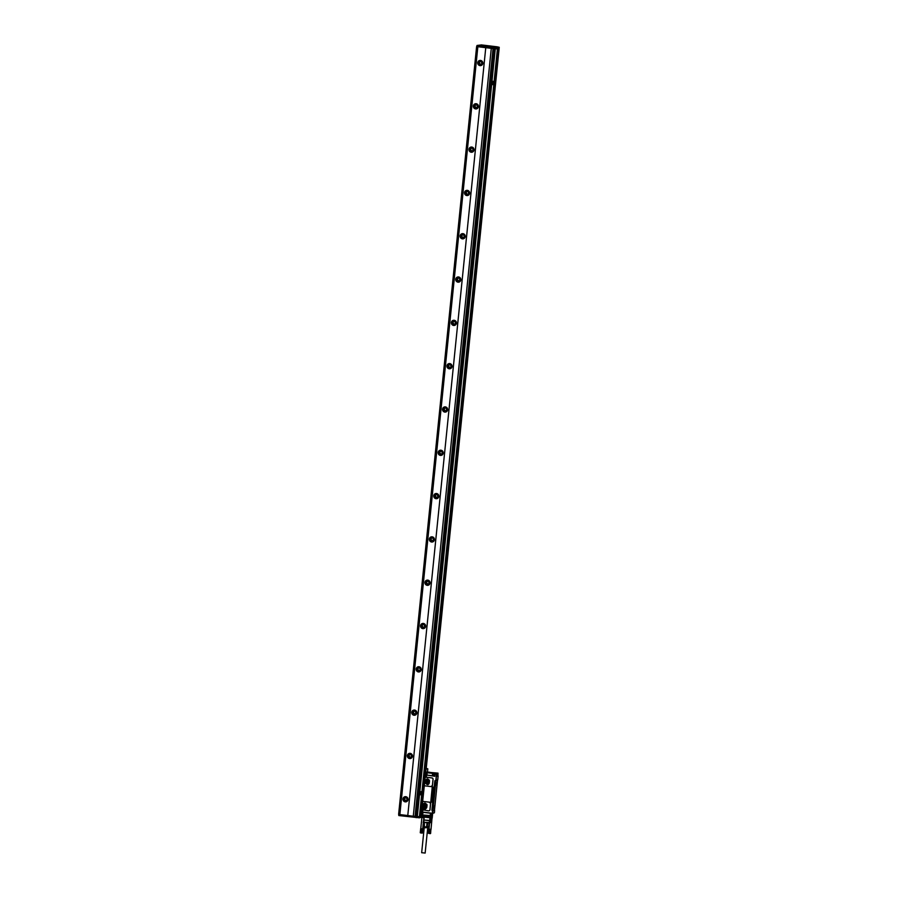 <?xml version="1.0" encoding="UTF-8"?>
<svg xmlns="http://www.w3.org/2000/svg" width="898" height="898" viewBox="0 0 898 898"><rect width="100%" height="100%" fill="white"/><g stroke="black" fill="none" stroke-linecap="round" stroke-linejoin="round"><path stroke-width="1.35" d="M485.751 47.684L476.614 46.561L398.622 814.43L407.771 815.541L485.762 47.673L491.285 48.346L413.271 816.215L407.771 815.541L485.762 47.673M419.68 816.776L497.907 48.84L419.916 816.697L417.301 816.506L419.512 794.696M413.271 816.215L417.301 816.506M416.661 816.608L494.652 48.739L491.262 48.346M494.652 48.739L497.413 48.896L419.422 816.765M499.12 48.369L499.232 47.291L494.338 47.605L476.984 45.484L481.418 44.911L496.998 46.797L499.232 47.291L499.131 48.369L497.907 48.84M497.75 48.795L477.04 46.617L476.984 45.495L476.872 46.573M398.611 814.43L476.883 46.483M399.857 814.598L477.848 46.73L399.846 814.598M480.015 65.621A2.627 2.559 72.9 0 1 479.51 60.514A2.627 2.559 72.9 0 1 482.821 62.793A2.627 2.559 72.9 0 1 480.015 65.621M475.614 108.927A2.627 2.559 72.9 0 1 475.109 103.82A2.627 2.559 72.9 0 1 478.432 106.11A2.627 2.559 72.9 0 1 475.614 108.927M471.214 152.233A2.627 2.559 72.9 0 1 470.709 147.137A2.627 2.559 72.9 0 1 474.032 149.416A2.627 2.559 72.9 0 1 471.214 152.233M466.814 195.551A2.627 2.559 72.9 0 1 466.309 190.443A2.627 2.559 72.9 0 1 469.632 192.722A2.627 2.559 72.9 0 1 466.814 195.551M462.414 238.857A2.627 2.559 72.9 0 1 461.909 233.749A2.627 2.559 72.9 0 1 465.231 236.028A2.627 2.559 72.9 0 1 462.414 238.857M458.014 282.163A2.627 2.559 72.9 0 1 457.509 277.055A2.627 2.559 72.9 0 1 460.831 279.345A2.627 2.559 72.9 0 1 458.014 282.163M453.625 325.469A2.627 2.559 72.9 0 1 453.12 320.373A2.627 2.559 72.9 0 1 456.431 322.651A2.627 2.559 72.9 0 1 453.625 325.469M449.225 368.786A2.627 2.559 72.9 0 1 448.719 363.679A2.627 2.559 72.9 0 1 452.031 365.957A2.627 2.559 72.9 0 1 449.225 368.786M444.824 412.092A2.627 2.559 72.9 0 1 444.319 406.985A2.627 2.559 72.9 0 1 447.631 409.264A2.627 2.559 72.9 0 1 444.824 412.092M440.424 455.398A2.627 2.559 72.9 0 1 439.919 450.291A2.627 2.559 72.9 0 1 443.23 452.581A2.627 2.559 72.9 0 1 440.424 455.398M436.024 498.704A2.627 2.559 72.9 0 1 435.519 493.608A2.627 2.559 72.9 0 1 438.83 495.887A2.627 2.559 72.9 0 1 436.024 498.704M431.624 542.022A2.627 2.559 72.9 0 1 431.119 536.914A2.627 2.559 72.9 0 1 434.43 539.193A2.627 2.559 72.9 0 1 431.624 542.022M427.224 585.328A2.627 2.559 72.9 0 1 426.718 580.22A2.627 2.559 72.9 0 1 430.041 582.499A2.627 2.559 72.9 0 1 427.224 585.328M422.823 628.634A2.627 2.559 72.9 0 1 422.318 623.526A2.627 2.559 72.9 0 1 425.641 625.816A2.627 2.559 72.9 0 1 422.823 628.634M418.423 671.94A2.627 2.559 72.9 0 1 417.918 666.844A2.627 2.559 72.9 0 1 421.241 669.122A2.627 2.559 72.9 0 1 418.423 671.94M414.023 715.257A2.627 2.559 72.9 0 1 413.518 710.15A2.627 2.559 72.9 0 1 416.84 712.428A2.627 2.559 72.9 0 1 414.023 715.257M409.623 758.563A2.627 2.559 72.9 0 1 409.118 753.456A2.627 2.559 72.9 0 1 412.44 755.734A2.627 2.559 72.9 0 1 409.623 758.563M405.234 801.869A2.627 2.559 72.9 0 1 404.729 796.762A2.627 2.559 72.9 0 1 408.04 799.052A2.627 2.559 72.9 0 1 405.234 801.869M399.038 814.497L398.768 815.53M398.936 815.564L419.4 817.82L421.016 817.326L421.117 816.327L421.016 817.326M421.387 816.248L421.577 814.34L421.387 816.248L419.927 816.608M421.488 795.078L421.937 791.868L419.815 791.609L419.512 794.64L421.633 794.898M415.044 816.439L493.036 48.571M494.091 81.595L491.958 81.336L491.846 84.614L493.788 84.625L494.08 81.595L492.115 81.157M479.622 60.48A2.627 2.559 -107.1 0 0 480.239 65.554A2.627 2.559 -107.1 0 0 481.16 65.487M475.222 103.786A2.627 2.559 -107.1 0 0 475.839 108.86A2.627 2.559 -107.1 0 0 476.759 108.804M470.821 147.104A2.627 2.559 -107.1 0 0 471.439 152.166A2.627 2.559 -107.1 0 0 472.359 152.11M466.421 190.41A2.627 2.559 -107.1 0 0 467.05 195.472A2.627 2.559 -107.1 0 0 467.959 195.416M462.032 233.716A2.627 2.559 -107.1 0 0 462.65 238.789A2.627 2.559 -107.1 0 0 463.559 238.722M457.632 277.022A2.627 2.559 -107.1 0 0 458.249 282.095A2.627 2.559 -107.1 0 0 459.17 282.039M453.232 320.339A2.627 2.559 -107.1 0 0 453.849 325.402A2.627 2.559 -107.1 0 0 454.77 325.345M448.832 363.645A2.627 2.559 -107.1 0 0 449.449 368.708A2.627 2.559 -107.1 0 0 450.369 368.651M444.431 406.951A2.627 2.559 -107.1 0 0 445.049 412.025A2.627 2.559 -107.1 0 0 445.969 411.958M440.031 450.257A2.627 2.559 -107.1 0 0 440.649 455.331A2.627 2.559 -107.1 0 0 441.569 455.275M435.631 493.574A2.627 2.559 -107.1 0 0 436.248 498.637A2.627 2.559 -107.1 0 0 437.169 498.581M431.231 536.881A2.627 2.559 -107.1 0 0 431.848 541.943A2.627 2.559 -107.1 0 0 432.769 541.887M426.831 580.187A2.627 2.559 -107.1 0 0 427.448 585.26A2.627 2.559 -107.1 0 0 428.368 585.193M422.43 623.493A2.627 2.559 -107.1 0 0 423.048 628.566A2.627 2.559 -107.1 0 0 423.968 628.51M418.041 666.81A2.627 2.559 -107.1 0 0 418.659 671.872A2.627 2.559 -107.1 0 0 419.568 671.816M413.641 710.116A2.627 2.559 -107.1 0 0 414.259 715.19A2.627 2.559 -107.1 0 0 415.168 715.122M409.241 753.422A2.627 2.559 -107.1 0 0 409.858 758.496A2.627 2.559 -107.1 0 0 410.779 758.428M404.841 796.728A2.627 2.559 -107.1 0 0 405.458 801.802A2.627 2.559 -107.1 0 0 406.379 801.746M419.938 816.563L420.881 816.316L421.779 811.186A1.179 1.145 -107.1 0 0 423.048 810.063M421.948 791.856L419.961 791.419M493.934 46.954L495.505 47.167L493.934 46.954M426 768.531L499.142 48.458L425.742 768.508M499.142 48.458L426.224 768.542L499.131 48.335M482.159 61.277A2.402 2.346 -107.1 0 0 478.174 63.163A2.402 2.346 -107.1 0 0 482.821 63.41M477.758 104.583A2.402 2.346 -107.1 0 0 473.774 106.469A2.402 2.346 -107.1 0 0 478.421 106.727M473.358 147.889A2.402 2.346 -107.1 0 0 469.373 149.775A2.402 2.346 -107.1 0 0 474.021 150.033M468.958 191.207A2.402 2.346 -107.1 0 0 464.973 193.081A2.402 2.346 -107.1 0 0 469.62 193.339M464.558 234.513A2.402 2.346 -107.1 0 0 460.573 236.399A2.402 2.346 -107.1 0 0 465.22 236.645M460.169 277.819A2.402 2.346 -107.1 0 0 456.173 279.705A2.402 2.346 -107.1 0 0 460.82 279.963M455.769 321.125A2.402 2.346 -107.1 0 0 451.773 323.011A2.402 2.346 -107.1 0 0 456.42 323.269M451.368 364.442A2.402 2.346 -107.1 0 0 447.372 366.317A2.402 2.346 -107.1 0 0 452.02 366.575M446.968 407.748A2.402 2.346 -107.1 0 0 442.972 409.634A2.402 2.346 -107.1 0 0 447.619 409.881M442.568 451.054A2.402 2.346 -107.1 0 0 438.583 452.94A2.402 2.346 -107.1 0 0 443.219 453.198M438.168 494.36A2.402 2.346 -107.1 0 0 434.183 496.246A2.402 2.346 -107.1 0 0 438.819 496.504M433.768 537.678A2.402 2.346 -107.1 0 0 429.783 539.552A2.402 2.346 -107.1 0 0 434.43 539.81M429.367 580.984A2.402 2.346 -107.1 0 0 425.383 582.869A2.402 2.346 -107.1 0 0 430.03 583.116M424.967 624.29A2.402 2.346 -107.1 0 0 420.982 626.175A2.402 2.346 -107.1 0 0 425.63 626.434M420.567 667.596A2.402 2.346 -107.1 0 0 416.582 669.481A2.402 2.346 -107.1 0 0 421.229 669.74M416.167 710.913A2.402 2.346 -107.1 0 0 412.182 712.788A2.402 2.346 -107.1 0 0 416.829 713.046M411.778 754.219A2.402 2.346 -107.1 0 0 407.782 756.105A2.402 2.346 -107.1 0 0 412.429 756.352M407.378 797.525A2.402 2.346 -107.1 0 0 403.382 799.411A2.402 2.346 -107.1 0 0 408.029 799.669M481.654 61.535A1.527 1.493 -107.1 0 0 482.248 63.477M477.253 104.853A1.527 1.493 -107.1 0 0 477.848 106.795M472.853 148.159A1.527 1.493 -107.1 0 0 473.448 150.101M468.453 191.465A1.527 1.493 -107.1 0 0 469.048 193.407M464.053 234.771A1.527 1.493 -107.1 0 0 464.648 236.713M459.653 278.088A1.527 1.493 -107.1 0 0 460.247 280.03M455.252 321.394A1.527 1.493 -107.1 0 0 455.858 323.336M450.863 364.7A1.527 1.493 -107.1 0 0 451.458 366.642M446.463 408.006A1.527 1.493 -107.1 0 0 447.058 409.948M442.063 451.324A1.527 1.493 -107.1 0 0 442.658 453.266M437.663 494.63A1.527 1.493 -107.1 0 0 438.258 496.572M433.263 537.936A1.527 1.493 -107.1 0 0 433.857 539.878M428.862 581.242A1.527 1.493 -107.1 0 0 429.457 583.184M424.462 624.559A1.527 1.493 -107.1 0 0 425.057 626.501M420.062 667.865A1.527 1.493 -107.1 0 0 420.657 669.807M415.662 711.171A1.527 1.493 -107.1 0 0 416.257 713.113M411.262 754.477A1.527 1.493 -107.1 0 0 411.856 756.419M406.861 797.794A1.527 1.493 -107.1 0 0 407.468 799.736M420.78 816.304L420.994 814.25M426.977 768.609L425.63 768.486L498.772 48.481M493.664 83.166L492.183 82.246L492.104 83.548L493.676 82.998L492.183 82.246M421.51 793.428L420.028 792.519L419.961 793.81L421.521 793.271L420.028 792.519M479.992 60.604A2.402 2.346 -107.1 0 0 481.395 65.184M475.592 103.91A2.402 2.346 -107.1 0 0 476.995 108.49M471.192 147.227A2.402 2.346 -107.1 0 0 472.595 151.807M466.792 190.533A2.402 2.346 -107.1 0 0 468.206 195.113M462.391 233.839A2.402 2.346 -107.1 0 0 463.806 238.419M458.002 277.145A2.402 2.346 -107.1 0 0 459.406 281.725M453.602 320.463A2.402 2.346 -107.1 0 0 455.005 325.042M449.202 363.769A2.402 2.346 -107.1 0 0 450.605 368.348M444.802 407.075A2.402 2.346 -107.1 0 0 446.205 411.654M440.402 450.381A2.402 2.346 -107.1 0 0 441.805 454.96M436.001 493.698A2.402 2.346 -107.1 0 0 437.405 498.278M431.601 537.004A2.402 2.346 -107.1 0 0 433.004 541.584M427.201 580.31A2.402 2.346 -107.1 0 0 428.604 584.89M422.801 623.616A2.402 2.346 -107.1 0 0 424.204 628.196M418.401 666.933A2.402 2.346 -107.1 0 0 419.815 671.513M414 710.239A2.402 2.346 -107.1 0 0 415.415 714.819M409.611 753.545A2.402 2.346 -107.1 0 0 411.015 758.125M405.211 796.852A2.402 2.346 -107.1 0 0 406.614 801.431M481.036 61.322C482.855 62.568 482.754 63.578 480.733 64.353C478.915 63.107 479.016 62.097 481.036 61.322L480.441 61.378M481.328 64.297L480.733 64.353M476.636 104.628C478.454 105.874 478.353 106.884 476.333 107.659C474.514 106.413 474.615 105.403 476.636 104.628L476.041 104.684M476.939 107.603L476.333 107.659M472.236 147.934C474.054 149.18 473.953 150.191 471.933 150.965C470.114 149.73 470.226 148.72 472.236 147.934L471.641 147.99M472.539 150.92L471.933 150.965M467.847 191.252C469.654 192.486 469.553 193.497 467.532 194.282C465.714 193.036 465.826 192.026 467.847 191.252L467.241 191.296M468.139 194.226L467.532 194.282M463.447 234.558C465.254 235.804 465.153 236.814 463.132 237.588C461.325 236.342 461.426 235.332 463.447 234.558L462.84 234.614M463.738 237.532L463.132 237.588M459.046 277.864C460.854 279.11 460.753 280.12 458.732 280.894C456.925 279.648 457.026 278.638 459.046 277.864L458.44 277.92M459.338 280.838L458.732 280.894M454.646 321.17C456.453 322.416 456.352 323.426 454.332 324.2C452.525 322.966 452.626 321.955 454.646 321.17L454.04 321.226M454.938 324.156L454.332 324.2M450.246 364.487C452.053 365.722 451.952 366.732 449.932 367.518C448.124 366.272 448.225 365.262 450.246 364.487L449.64 364.532M450.538 367.462L449.932 367.518M445.846 407.793C447.664 409.039 447.552 410.049 445.543 410.824C443.724 409.578 443.825 408.568 445.846 407.793L445.24 407.849M446.138 410.768L445.543 410.824M441.446 451.099C443.264 452.345 443.163 453.355 441.143 454.13C439.324 452.884 439.425 451.874 441.446 451.099L440.839 451.155M441.737 454.074L441.143 454.13M437.045 494.405C438.864 495.651 438.763 496.661 436.742 497.436C434.924 496.201 435.025 495.191 437.045 494.405L436.439 494.461M437.337 497.391L436.742 497.436M432.645 537.722C434.464 538.957 434.363 539.967 432.342 540.753C430.524 539.507 430.625 538.497 432.645 537.722L432.05 537.767M432.948 540.697L432.342 540.753M428.245 581.028C430.063 582.274 429.962 583.285 427.942 584.059C426.123 582.813 426.224 581.803 428.245 581.028L427.65 581.085M428.548 584.003L427.942 584.059M423.845 624.335C425.663 625.58 425.562 626.591 423.542 627.365C421.723 626.13 421.836 625.109 423.845 624.335L423.25 624.391M424.148 627.309L423.542 627.365M419.456 667.641C421.263 668.887 421.162 669.897 419.142 670.671C417.334 669.437 417.435 668.426 419.456 667.641L418.85 667.697M419.748 670.626L419.142 670.671M415.056 710.958C416.863 712.193 416.762 713.203 414.741 713.989C412.934 712.743 413.035 711.732 415.056 710.958L414.449 711.003M415.347 713.932L414.741 713.989M410.655 754.264C412.463 755.51 412.362 756.52 410.341 757.295C408.534 756.049 408.635 755.038 410.655 754.264L410.049 754.32M410.947 757.239L410.341 757.295M406.255 797.57C408.062 798.816 407.961 799.826 405.941 800.601C404.134 799.366 404.235 798.344 406.255 797.57L405.649 797.626M406.547 800.545L405.941 800.601M426.909 782.394A0.988 0.954 -107.1 0 0 428.155 783.449A0.988 0.954 -107.1 0 0 428.829 782.629L428.997 780.89A0.988 0.954 -107.1 0 0 427.751 779.834A0.988 0.954 -107.1 0 0 427.089 780.665L426.909 782.394L427.762 782.136L427.942 780.396A0.988 0.954 -107.1 0 1 428.211 779.812M427.762 782.136A0.988 0.954 -107.1 0 0 428.548 783.213M427.717 778.948L429.39 780.239L428.907 783.909L427.122 784.571L425.641 783.314L425.989 779.834L427.695 778.959M427.841 778.948L426.438 779.689L426.079 783.179L427.628 784.47M425.495 782.629L425.686 780.474L425.495 782.629L427.964 784.751L429.278 783.101L429.502 780.934L427.01 778.824L425.686 780.474L427.033 778.824M425.461 782.641L427.953 784.751M425.214 785.896L430.995 786.592A1.313 1.28 -107.1 0 0 432.398 785.447L433.016 779.385A1.313 1.28 -107.1 0 0 431.871 777.937L426.101 777.241A1.313 1.28 -107.1 0 0 424.687 778.386L424.081 784.448A1.313 1.28 -107.1 0 0 425.214 785.896M425.652 777.264L425.585 777.286A1.313 1.28 -107.1 0 1 426.168 777.208L431.949 777.915A1.313 1.28 -107.1 0 1 433.083 779.363L432.466 785.424L431.04 786.581M423.171 801.521L423.676 801.476A35.101 3.154 5.8 0 0 429.457 802.172L423.632 801.487A1.313 1.28 -107.1 0 0 422.228 802.632L421.937 808.874A1.179 1.145 -107.1 0 1 422.958 809.85L428.526 810.849A1.313 1.28 -107.1 0 0 429.929 809.704L430.546 803.643A1.313 1.28 -107.1 0 0 429.401 802.183M430.546 803.643L429.457 802.172M429.076 810.793A1.313 1.28 -107.1 0 0 430.007 809.682L432.398 785.447M422.341 802.206L424.103 784.886M432.005 810.075L432.623 802.543A1.089 1.066 -107.1 0 1 431.669 801.33L433.038 787.905A1.089 1.066 -107.1 0 1 433.779 786.996A1.089 1.066 -107.1 0 0 433.061 787.894L431.702 801.33A1.089 1.066 -107.1 0 0 432.656 802.531L434.205 786.951A1.089 1.066 -107.1 0 0 433.779 786.996M434.205 786.951L434.823 780.89L437.483 780.598L434.509 809.873L432.915 810.355L435.889 781.08M434.711 776.04L435.036 774.121L436.473 774.222L436.125 780.373L437.73 779.879L438.134 775.973L436.26 776.456L435.844 780.575L435.025 780.609M434.318 810.355L432.769 810.894L432.14 813.229L434.396 812.791L432.454 813.465M434.464 810.366L432.084 810.804M432.084 810.636L432.948 810.759L432.084 810.636M434.991 780.912L432.084 810.131M436.293 773.986L435.07 773.941L436.608 773.773L436.361 776.153M435.07 773.941L434.823 776.287L426.449 775.041M431.074 813.094L430.86 815.261L430.917 813.262L422.329 812.039L431.074 813.094L422.52 812.263L421.836 814.374L420.881 814.037L420.623 810.58M434.598 776.018L426.92 775.109L427.167 772.729L432.6 773.391L432.466 774.682L434.879 774.94M424.709 776.759L425.371 776.635A0.876 0.853 72.9 0 0 426.303 775.704A0.876 0.853 72.9 0 0 425.54 774.907L426.92 775.109M430.894 813.274L422.554 812.263M425.921 774.918L425.888 774.952A0.876 0.853 72.9 0 1 426.146 775.131L425.697 776.703A0.965 0.932 -107.1 0 0 426.247 775.356L426.393 775.266A1.179 1.145 -107.1 0 1 425.248 776.972L421.869 808.829M425.293 768.957L421.05 810.748L425.697 768.924L424.788 768.755L426.977 768.531M422.969 812.331L422.442 817.528L424.137 817.73L423.912 820.031L429.704 820.458L430.434 813.229M429.233 815.496L423.89 815.07L429.412 815.743M429.311 816.484L423.822 815.721L429.345 816.383M423.991 816.181L429.278 817.034M423.766 816.372L429.098 816.798M429.031 817.449L423.699 817.023L429.21 817.685M431.253 815.507L430.748 820.503A0.876 0.853 72.9 0 1 430.67 820.772L432.196 818.078L432.656 813.442L432.196 818.078M434.61 810.625L434.396 812.791M433.004 811.119L432.544 813.476M420.87 810.714L424.934 768.8L420.881 810.613M435.53 773.223L437.393 773.38L435.53 773.223M428.054 772.19L427.347 772.235M430.748 820.503L431.601 820.233A0.876 0.853 72.9 0 1 431.523 820.503L430.726 822.31L431.534 820.503M438.134 775.973L437.551 775.883M431.904 810.108L434.991 781.114M421.869 814.374L420.881 814.037L421.353 811.13M436.933 773.459L426.415 772.302L437.775 773.571L437.539 775.951L436.518 776.175M433.42 774.267L432.466 774.682L433.072 773.335L432.881 774.491L434.913 774.716M435.339 773.571L433.51 773.425L433.97 774.626M421.05 810.748L421.892 810.86A0.876 0.853 72.9 0 0 422.835 809.917A0.876 0.853 72.9 0 0 422.071 809.12L421.454 808.885M423.396 822.242L430.007 822.523A0.876 0.853 72.9 0 1 429.143 823.017L423.923 822.388L423.766 819.717M427.47 822.826L423.71 822.04M423.396 826.631L426.752 827.529L428.896 827.013L427.224 827.047L427.65 822.849L427.033 822.804L426.606 827.002L427.224 827.047M424.327 822.445L423.923 826.654L426.606 827.002M423.923 826.654L423.239 826.385L423.923 826.654M425.248 803.205L426.965 804.518L426.483 808.133L424.653 808.829L423.138 807.538L423.486 804.103L425.225 803.216M425.383 803.205L423.923 803.968L423.575 807.403L425.158 808.728M424.631 804.911A0.988 0.954 -107.1 0 1 425.293 804.092A0.988 0.954 -107.1 0 1 426.539 805.147L426.359 806.875A0.988 0.954 -107.1 0 1 425.697 807.706A0.988 0.954 -107.1 0 1 424.451 806.651L424.631 804.911L425.484 804.653L425.304 806.382A0.988 0.954 -107.1 0 0 426.09 807.459M421.499 809.873L422.15 810.108M425.27 775.67L425.428 776.287M425.304 775.67L425.304 776.242M430.58 833.445L430.905 829.292L430.602 833.423M430.501 833.456L430.86 829.449M430.254 833.557L430.793 829.46M428.84 833.411L430.355 833.625M428.806 833.411L429.48 829.236L428.829 829.202L428.425 833.198M429.581 822.961L429.019 829.079M428.481 833.243L428.851 829.224M428.571 833.265L429.019 829.135L428.514 833.254M428.627 833.277L428.975 829.258M428.694 833.299L429.031 829.281M428.784 833.31L429.109 829.292M428.862 833.333L429.188 829.303M428.963 833.344L429.278 829.325M429.053 833.456L429.367 829.337M429.064 833.355L429.48 829.236M429.143 833.467L429.469 829.348M429.165 833.378L429.57 829.247M429.244 833.479L429.57 829.37M429.278 833.389L429.671 829.258M429.345 833.49L429.682 829.382M429.39 833.4L429.772 829.269M429.446 833.501L429.794 829.393M429.502 833.411L429.873 829.281M429.547 833.512L429.906 829.404M429.614 833.423L429.974 829.292M429.648 833.524L430.019 829.415M429.727 833.434L430.075 829.303M429.749 833.535L430.142 829.426M429.839 833.445L430.176 829.314M429.85 833.535L430.243 829.438M429.951 833.445L430.277 829.314M429.94 833.546L430.366 829.325M430.142 833.456L430.456 829.449M430.232 833.456L430.546 829.449M422.419 832.917L422.767 828.944M422.262 833.041L422.565 828.832L422.262 833.041M422.071 833.052L422.61 828.955M420.657 832.906L422.172 833.12M420.623 832.906L420.836 828.573M420.264 832.727L420.691 828.652M420.702 828.731L420.399 832.861L420.668 828.719M420.444 832.783L420.926 828.663L420.387 832.76M420.522 832.794L420.848 828.775M420.601 832.805L420.926 828.787M420.679 832.828L421.005 828.798M420.78 832.839L421.095 828.82M420.87 832.951L421.184 828.832M420.881 832.85L421.297 828.731M420.96 832.962L421.285 828.843M420.982 832.873L421.387 828.742M421.061 832.974L421.398 828.865M421.095 832.884L421.488 828.753M421.162 832.985L421.499 828.876M421.207 832.895L421.589 828.764M421.263 832.996L421.611 828.888M421.319 832.906L421.69 828.775M421.364 833.007L421.723 828.899M421.431 832.917L421.791 828.787M421.465 833.018L421.847 828.91M421.544 832.929L421.892 828.798M421.566 833.03L421.959 828.921M421.656 832.94L421.993 828.809M421.667 833.041L422.06 828.933M421.768 832.94L422.094 828.809M421.757 833.041L422.183 828.82M421.959 832.951L422.273 828.944M422.049 832.951L422.374 828.944M425.124 853.044L421.701 852.696M432.039 818.134L431.006 829.404M424.619 827.776L423.822 827.226L428.166 827.653L424.619 827.776M429.244 772.28L427.897 772.145M434.127 773.391L434.969 773.504L434.116 773.447M434.037 806.774L433.97 807.381M436.394 783.561L436.327 784.167M425.753 804.069A0.988 0.954 -107.1 0 0 425.484 804.653M434.733 773.56L433.633 773.369L434.733 773.56M433.745 807.695L434.161 805.955L433.745 807.695M436.102 784.482L436.518 782.742L436.102 784.482M429.3 823.028L428.896 827.013L428.223 826.744M429.165 823.028L428.761 827.058M433.88 808.211L434.25 805.977L433.846 808.189M436.237 784.998L436.608 782.764L436.204 784.975M425.484 809.008L423.003 806.898L423.216 804.731L423.003 806.898A1.964 1.919 -107.1 0 0 425.495 808.997L426.819 807.358L427.044 805.192L424.552 803.081L423.216 804.731A1.964 1.919 -107.1 0 1 424.563 803.07M424.99 822.433L426.864 822.658M424.35 822.445L424.395 826.744M423.733 822.153L423.912 820.031L429.682 820.727L429.121 823.017A0.876 0.876 0 0 0 429.48 822.995L430.411 822.669A0.876 0.853 -107.1 0 0 430.726 822.31L430.007 822.523L430.67 820.772M437.214 773.414L435.609 773.245M423.654 822.287L423.239 826.385M422.442 817.528L421.757 817.382L422.082 814.374L421.757 817.382M425.955 774.66L426.168 772.538M434.778 776.029L434.969 774.11M398.779 814.464L476.782 46.606M416.234 816.574L416.122 817.64M416.492 816.608L416.38 817.651M416.818 816.563L416.717 817.55M417.346 816.506L417.233 817.573M419.254 816.742L419.142 817.809M419.512 816.776L419.4 817.82M495.292 48.638L491.981 81.28M491.655 84.434L419.837 791.542M495.034 48.627L417.042 816.495M494.394 48.728L416.403 816.596M497.615 47.785L497.514 48.862M497.357 47.774L497.256 48.851M495.449 47.538L495.337 48.627M494.933 47.515L494.82 48.604M494.596 47.616L494.495 48.705M494.338 47.605L494.226 48.694M477.152 45.529L477.04 46.617M421.151 816.327L421.353 814.318M427.089 780.665L427.942 780.396M432.14 813.229L432.084 815.564M424.855 776.691L421.42 808.75L422.228 810.916A0.965 0.932 -107.1 0 0 422.038 809.053L421.611 808.997M421.836 814.374L421.083 814.284M430.793 815.249L430.984 813.341M435.182 780.519L436.024 780.62M432.061 810.254L432.915 810.355M426.887 768.654L427.818 768.811L427.482 772.089L427.818 768.811L425.652 768.89M421.117 811.702L420.432 811.624M424.922 768.744L425.686 768.834M431.59 820.233L431.803 818.213M437.786 773.504L437.955 775.76L438 773.133L430.827 772.493M435.755 773.605L434.958 773.447M425.742 774.693L425.057 774.671L425.933 768.924M425.506 774.907L424.889 774.626L425.439 769.216L425.652 774.716L426.011 769.058L427.818 768.811M425.439 768.587L424.833 768.755M436.619 776.164L436.866 773.784L436.877 776.085M432.297 815.362L432.544 813.431M437.551 780.048L436.035 780.519M437.124 773.459L437.101 776.085M427.021 772.112L426.415 772.302M427.201 772.055L429.996 772.28M424.451 806.651L425.304 806.382M424.889 776.007L425.888 775.591L424.889 776.007M421.409 810.221L422.543 809.76A0.64 0.629 -107.1 0 0 421.757 809.379L421.746 809.39A0.64 0.629 -107.1 0 0 421.353 810.243A0.64 0.629 -107.1 0 0 422.127 810.625A0.64 0.629 -107.1 0 0 422.509 809.76A0.64 0.629 -107.1 0 0 421.746 809.39L421.353 810.243L422.127 810.625L422.543 809.749L421.387 810.232M425.989 775.546A0.64 0.629 -107.1 0 0 425.225 775.176A0.64 0.629 -107.1 0 0 424.833 776.029A0.64 0.629 -107.1 0 0 425.596 776.411A0.64 0.629 -107.1 0 0 425.989 775.546M426.022 775.535A0.64 0.629 -107.1 0 0 425.237 775.165L424.821 776.029L425.596 776.411L426.022 775.535L424.855 776.018L426.022 775.535L425.248 775.165M429.121 823.017L427.459 822.815M421.375 810.905L421.937 810.928A0.965 0.932 -107.1 0 0 422.273 810.905M434.34 773.369L432.881 773.088M434.104 774.648L433.925 775.962M421.42 810.905L421.106 811.871M424.889 774.626L425.439 769.216M427.235 772.493L426.146 772.516L425.921 774.705M497.919 48.829L419.916 816.697M424.653 776.882L421.42 808.761M436.473 774.222L436.327 776.164M437.618 780.048L435.945 780.564M423.115 822.198L423.811 822.344M424.215 827.687L421.667 852.718M427.695 828.035L425.147 853.078M423.856 817.696L422.734 828.798M421.903 817.438L420.769 828.596M424.518 822.467L427.504 822.826M421.768 809.379L422.543 809.749M437.786 773.571L437.539 775.951M423.699 821.771L423.744 819.941M421.106 811.904L420.545 811.837M431.938 815.597L431.141 815.496"/></g></svg>

